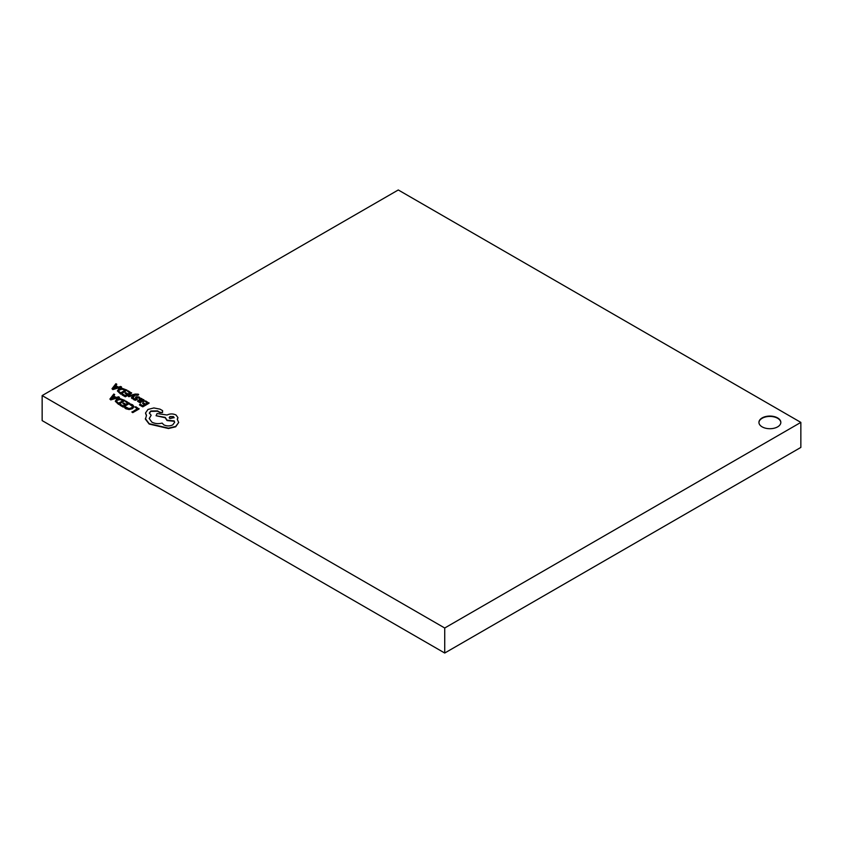 <?xml version="1.0" encoding="UTF-8"?>
<svg xmlns="http://www.w3.org/2000/svg" width="843" height="843" viewBox="0 0 843 843"><rect width="100%" height="100%" fill="white"/><g stroke="black" fill="none" stroke-linecap="round" stroke-linejoin="round"><path stroke-width="1.26" d="M777.625 426.864A10.948 6.322 0 0 0 780.829 422.396A10.948 6.322 0 0 0 769.88 416.073A10.948 6.322 0 0 0 758.932 422.396A10.948 6.322 0 0 0 765.697 428.233A10.948 6.322 0 0 0 777.625 426.864M780.829 422.575A10.948 6.322 0 0 0 769.88 416.431A10.948 6.322 0 0 0 758.942 422.575M398.275 189.97L42.15 395.578L444.725 628.003L800.85 422.396L398.275 189.97M135.028 407.127L137.535 408.581L131.961 412.153L132.773 412.627L139.063 408.992L135.744 406.716L135.028 407.127L137.23 408.75M125.407 401.574L127.978 403.059L125.86 404.282L123.615 402.986L122.888 403.397L125.143 404.703L123.131 405.862L120.697 404.461L119.969 405.23L123.215 407.106L129.516 403.47L126.123 401.163L125.407 401.574L127.672 403.239M122.888 403.397L124.827 404.882M115.291 401.268L118.642 404.461L124.933 400.467L119.875 398.57L116.576 399.371L115.291 401.215L118.642 404.103L124.933 400.467M113.805 396.031L114.69 394.556L113.794 394.039L109.896 399.055L110.76 399.561L119.464 397.306L118.557 396.79L116.229 397.432L113.605 395.925L114.69 394.556M109.896 399.055L110.76 399.919L119.464 397.306M136.629 397.864L138.4 397.685L139.264 398.686L140.075 398.212L139.116 397L135.976 396.716L135.491 397.348L136.25 399.076M135.923 398.223L136.303 398.887L135.386 399.35L133.774 398.233L133.004 398.676L133.879 399.772L135.481 400.277L137.43 399.287M135.491 397.401L135.923 398.581M127.514 391.247L130.085 392.733L127.967 393.966L125.712 392.659L124.996 393.08L127.251 394.376L125.228 395.536L122.804 394.134L122.077 394.914L125.322 396.79L131.613 393.154L128.231 390.836L127.514 391.247L129.78 392.912M124.996 393.08L126.935 394.556M117.398 390.941L120.739 394.145L127.04 390.151L121.982 388.244L118.684 389.055L117.398 390.889L120.739 393.786L127.04 390.151M115.912 385.715L116.798 384.239L115.891 383.713L111.993 388.739L112.867 389.234L121.561 386.99L120.665 386.473L118.336 387.116L115.712 385.599L116.798 384.239M111.993 388.739L112.867 389.592L121.561 386.99M145.533 413.165L146.387 415.578M145.407 418.655L149.179 423.692L168.474 428.16L175.692 426.432L178.684 422.533L177.251 419.224L177.926 417.601L176.05 415.009C173.057 413.586 170.075 413.586 167.093 415.009L157.061 413.555L156.071 415.725L165.207 417.38L167.04 420.204L174.206 420.92L174.627 422.259L172.773 424.851C169.791 426.273 166.809 426.273 163.816 424.851L162.119 423.102C158.421 424.061 154.986 423.734 151.824 422.111L149.222 418.476L151.15 415.262L149.348 413.038L150.792 411.026L157.504 410.868L159.748 412.216L162.52 412.575L162.615 411.015L162.52 412.575L159.748 412.575L157.504 411.226L150.792 411.384L149.359 413.218M149.232 418.655L151.15 415.262M165.207 417.738L167.04 420.562L174.206 421.279L174.617 422.438M156.071 415.725L165.196 417.738M177.409 419.382L177.915 417.78M162.615 410.657L162.52 412.216L162.615 410.657L159.97 409.14L153.879 407.949L147.968 409.445L145.523 412.996L146.534 415.388L145.417 419.192L149.179 424.05L168.474 428.518L175.692 426.79L178.695 422.438M127.967 395.883L128.789 396.347L133.858 394.956L131.403 397.864L132.288 398.37L135.006 394.766L137.978 394.903L138.231 394.166L135.186 394.071L127.967 395.883L128.789 396.705L133.858 395.314M131.403 397.864L132.288 398.728L135.006 395.125L137.978 395.262L138.673 394.492M137.567 401.226L140.296 402.986L141.066 402.185L139.042 401.647L139.232 400.488L143.71 401.163L144.279 400.393L143.595 399.582L141.392 399.245L142.088 398.844L141.297 398.381L137.535 401.057L140.296 402.627L141.066 402.185M144.279 400.393L143.71 401.521L144.279 400.752L143.71 401.521L138.673 401.331M144.954 401.321L147.525 402.806L145.407 404.029L143.152 402.733L142.435 403.144L144.69 404.45L142.667 405.609L140.244 404.208L139.517 404.988L142.762 406.853L149.063 403.217L145.67 400.91L144.954 401.321L147.219 402.986M142.435 403.144L144.374 404.629M124.627 407.39L129.105 409.203L132.456 408.318L133.932 406.537L132.625 404.788L130.517 403.997L129.738 404.44L131.782 405.135L132.741 406.389L131.561 407.854L129 408.56L125.481 406.895L124.627 407.749L125.86 408.76L129.105 409.561L132.456 408.676L133.932 406.748M129.738 404.44L132.72 406.568M42.15 395.578L42.15 420.604L444.725 653.03L800.85 447.422L800.85 422.396M444.725 628.003L444.725 653.03M131.961 411.795L132.773 412.627M132.773 412.269L139.063 408.634M119.969 404.882L123.215 407.106M123.215 406.748L129.516 403.112M118.547 403.217L123.405 400.414L119.959 399.192L117.451 399.856L116.376 401.279L118.547 403.217M123.099 400.594L119.959 399.54L117.451 400.214L116.387 401.352M115.259 397.696L113.152 396.473L111.139 398.855L115.259 397.696M114.838 397.812L113.152 396.832L111.655 398.676M139.517 404.629L142.762 406.853M142.762 406.495L149.063 402.859M142.067 400.952L143.141 400.309L142.741 399.845L139.833 400.14L142.067 400.952M143.099 400.52L140.18 400.299M133.004 398.676L135.481 399.919L136.945 399.656L136.861 397.137L138.4 397.327L139.264 398.686M139.264 398.328L140.075 397.854M122.077 394.556L125.322 396.79M125.322 396.431L131.613 392.796M120.654 392.901L125.512 390.098L122.066 388.865L119.558 389.529L118.473 390.962L120.654 392.901M125.196 390.277L122.066 389.224L119.558 389.887L118.484 391.026M117.367 387.38L115.249 386.157L113.247 388.528L117.367 387.38M116.945 387.495L115.249 386.515L113.763 388.36M173.405 416.579L169.907 416.579L169.19 417.591L169.907 418.602L174.122 417.591L173.405 416.579L169.907 416.937L169.211 417.77M145.407 418.476L145.417 419.192M174.111 417.77L173.405 416.937"/></g></svg>
